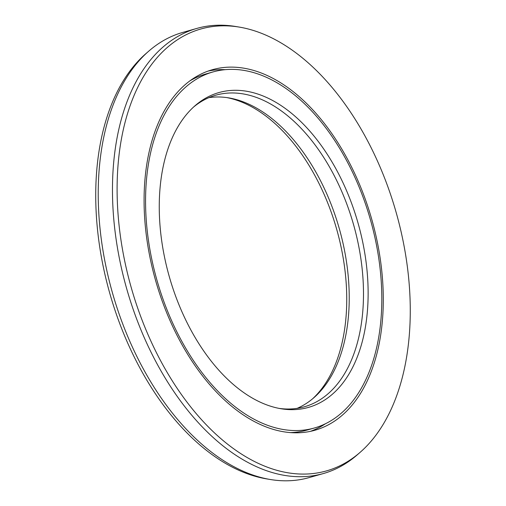 <?xml version="1.0" encoding="UTF-8"?>
<svg xmlns="http://www.w3.org/2000/svg" width="506" height="506" viewBox="0 0 506 506"><rect width="100%" height="100%" fill="white"/><g stroke="black" fill="none" stroke-linecap="round" stroke-linejoin="round"><path stroke-width="0.76" d="M312.468 398.918A163.647 98.107 -105.9 0 0 345.351 273.657A163.647 98.107 74.1 0 0 226.909 97.607M314.251 428.032A185.101 110.966 -105.9 0 1 147.145 230.034A185.101 110.966 74.1 0 1 213.127 71.903A185.101 110.966 74.1 0 1 380.234 269.9A185.101 110.966 -105.9 0 1 314.251 428.032L307.123 430.056A185.101 110.966 -105.9 0 1 289.963 432.598M213.127 71.903L206.005 73.927A185.101 110.966 74.1 0 0 190.066 80.777M366.73 267.585A163.647 98.107 -105.9 0 1 280.969 408.734A163.647 98.107 -105.9 0 1 160.649 232.343A163.647 98.107 74.1 0 1 194.955 105.805A163.647 98.107 74.1 0 1 298.964 119.84A163.647 98.107 74.1 0 1 366.73 267.585M193.532 107.082A161.964 97.095 74.1 0 1 215.885 95.172A161.964 97.095 74.1 0 1 362.106 268.42A161.964 97.095 -105.9 0 1 304.365 406.786A161.964 97.095 -105.9 0 1 279.091 408.393M297.111 408.355A161.964 97.095 -105.9 0 0 313.897 397.697A161.964 97.095 -105.9 0 0 347.85 272.468A161.964 97.095 74.1 0 0 228.775 97.886A161.964 97.095 74.1 0 0 208.889 97.645M239.439 27.122A229.692 137.695 74.1 0 1 408.31 274.701A229.692 137.695 -105.9 0 1 360.164 452.301A229.692 137.695 -105.9 0 1 214.177 432.605A229.692 137.695 -105.9 0 1 119.068 225.227A229.692 137.695 74.1 0 1 239.439 27.122L235.695 26.495A231.381 138.707 74.1 0 0 196.929 28.393A231.381 138.707 74.1 0 0 114.445 226.062A231.381 138.707 -105.9 0 0 323.328 473.559L309.071 477.607A231.381 138.707 -105.9 0 1 270.305 479.505A231.381 138.707 -105.9 0 1 100.194 230.103A231.381 138.707 74.1 0 1 148.694 51.201A231.381 138.707 74.1 0 1 182.672 32.441L196.929 28.393M360.164 452.301L357.306 454.799A231.381 138.707 -105.9 0 1 323.328 473.559M381.688 270.147A187.416 112.351 -105.9 0 1 314.877 430.258A187.416 112.351 -105.9 0 1 145.684 229.781A187.416 112.351 74.1 0 1 212.495 69.676A187.416 112.351 74.1 0 1 381.688 270.147M325.586 423.661A187.416 112.351 -105.9 0 1 310.38 431.365M225.069 69.657A187.416 112.351 74.1 0 0 208.086 71.093M270.305 479.505L266.561 478.878A229.692 137.695 -105.9 0 1 97.69 231.299A229.692 137.695 74.1 0 1 145.836 53.699L148.694 51.201"/></g></svg>
